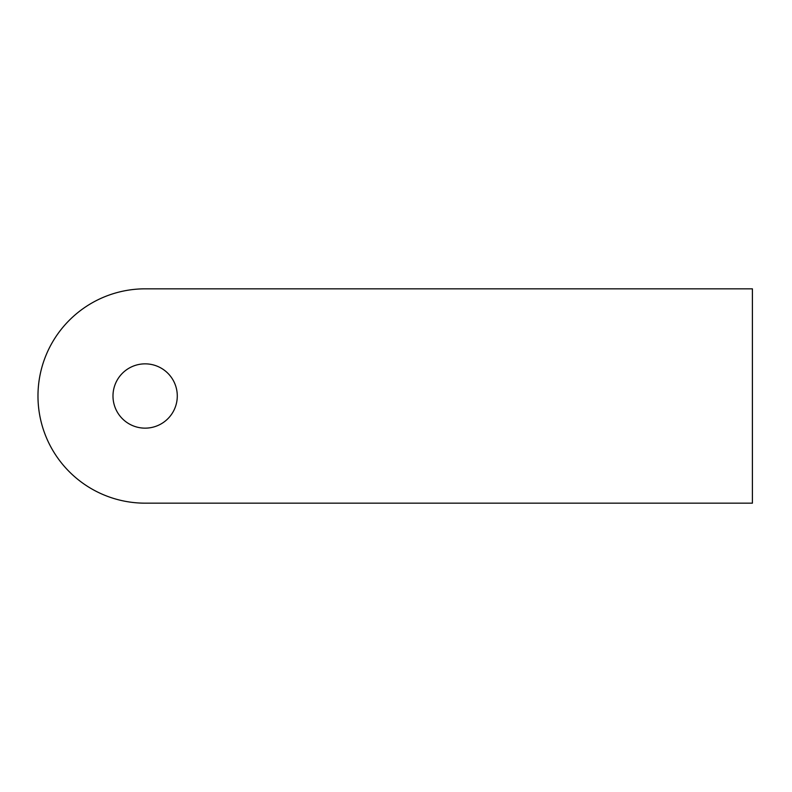 <?xml version="1.0" encoding="UTF-8"?>
<svg xmlns="http://www.w3.org/2000/svg" width="792" height="792" viewBox="0 0 792 792"><rect width="100%" height="100%" fill="white"/><g stroke="black" fill="none" stroke-linecap="round" stroke-linejoin="round"><path stroke-width="1.19" d="M112.989 396A32.145 32.145 0 0 1 161.212 368.161A32.145 32.145 0 0 1 161.212 423.839A32.145 32.145 0 0 1 112.989 396M752.4 503.168L752.4 288.832L145.134 288.832A107.168 107.168 0 0 0 37.976 396A107.168 107.168 0 0 0 145.134 503.168L752.4 503.168"/></g></svg>
